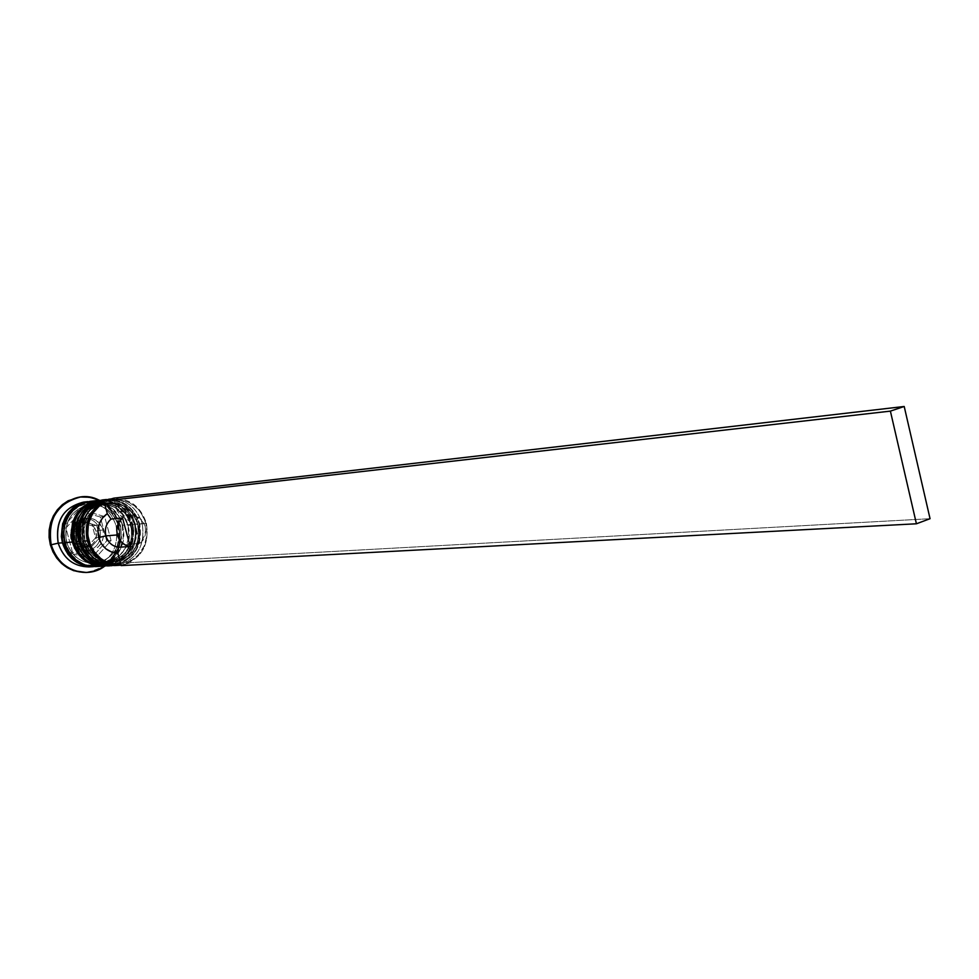 <?xml version="1.0" encoding="UTF-8"?>
<svg xmlns="http://www.w3.org/2000/svg" width="979" height="979" viewBox="0 0 979 979"><rect width="100%" height="100%" fill="white"/><g stroke="black" fill="none" stroke-linecap="round" stroke-linejoin="round"><path stroke-width="0.73" stroke-dasharray="4.89 3.67" d="M84.916 540.408C73.768 503.316 129.607 487.224 137.917 524.475L138.847 536.039L135.64 547.077L128.787 555.913L119.291 561.2L108.571 562.13L98.255 558.519L89.946 550.896L84.916 540.408L83.974 528.672L87.266 517.524L94.265 508.688L103.872 503.487L114.604 502.716L124.822 506.449L132.997 514.085L137.917 524.475C149.138 560.759 93.862 578.063 84.916 540.408L83.264 541.203L84.916 540.408C81.979 519.898 89.725 507.306 108.192 502.619C122.901 502.203 132.814 509.484 137.917 524.475C129.607 487.224 73.768 503.316 84.916 540.408L81.832 540.653L83.864 546.135L86.837 551.104L95.134 558.715L105.426 562.313L116.122 561.383L125.606 556.109L132.446 547.298L135.64 536.296L134.71 524.756C126.426 487.615 70.708 503.671 81.832 540.653C90.753 578.185 145.908 560.93 134.71 524.756L129.803 514.403L121.653 506.792L111.447 503.071L100.739 503.842L91.157 509.019L84.17 517.842L80.89 528.954L80.829 534.84L81.832 540.653L84.916 540.408C93.862 578.063 149.138 560.759 137.917 524.475L134.71 524.756C129.62 509.814 119.732 502.557 105.047 502.973C86.629 507.648 78.895 520.204 81.832 540.653L86.837 551.104L95.134 558.715L105.426 562.313L116.122 561.383L125.606 556.109L132.446 547.298L135.64 536.296L134.71 524.756L129.803 514.403L121.653 506.792L111.447 503.071L100.739 503.842L91.157 509.019L84.17 517.842L80.89 528.954L81.832 540.653C86.69 554.971 96.101 562.252 110.052 562.472C129.375 558.434 137.586 545.866 134.71 524.756L137.917 524.475C140.805 545.633 132.569 558.25 113.209 562.301C99.222 562.068 89.787 554.775 84.916 540.408M104.9 499.669C121.714 498.629 133.083 506.657 138.981 523.765L139.434 523.728C142.714 546.502 133.988 560.465 113.283 565.593C134.233 560.331 143.044 546.392 139.728 523.789C134.441 507.746 123.77 499.596 107.714 499.363C123.489 499.523 134.062 507.648 139.434 523.728C133.536 506.608 122.167 498.58 105.34 499.62M113.393 565.581C134.037 560.392 142.714 546.441 139.434 523.728L138.981 523.765C133.315 507.098 122.289 499.021 105.903 499.535M111.704 565.715C133.095 561.138 142.2 547.163 138.981 523.765C142.261 546.466 133.572 560.416 112.94 565.605M78.32 540.922C67.233 504.075 122.816 488.068 131.076 525.087L131.994 536.578L128.812 547.542L121.983 556.329L112.524 561.591L101.853 562.509L91.598 558.923L83.313 551.348L78.32 540.922L77.39 529.272L80.657 518.197L87.633 509.398L97.19 504.234L107.874 503.463L118.043 507.171L126.181 514.758L131.076 525.087C142.236 561.138 87.217 578.344 78.32 540.922L76.656 541.717L78.32 540.922C75.395 520.547 83.117 508.04 101.486 503.377C116.134 502.961 125.997 510.194 131.076 525.087C122.816 488.068 67.233 504.075 78.32 540.922L75.273 541.167L77.292 546.625L80.254 551.556L88.514 559.107L98.757 562.692L109.403 561.762L118.838 556.513L125.642 547.763L128.824 536.835L127.906 525.368C119.671 488.46 64.21 504.43 75.273 541.167C84.145 578.467 139.042 561.322 127.906 525.368L123.024 515.076L114.91 507.514L104.765 503.818L94.094 504.589L84.561 509.729L77.61 518.503L75.469 523.838L74.269 535.391L75.273 541.167L78.32 540.922C87.217 578.344 142.236 561.138 131.076 525.087L127.906 525.368C122.84 510.524 113.001 503.304 98.389 503.72C80.058 508.37 72.348 520.852 75.273 541.167L80.254 551.556L88.514 559.107L98.757 562.692L109.403 561.762L118.838 556.513L125.642 547.763L128.824 536.835L127.906 525.368L123.024 515.076L114.91 507.514L104.765 503.818L94.094 504.589L84.561 509.729L77.61 518.503L74.343 529.541L75.273 541.167C80.107 555.399 89.468 562.631 103.358 562.852C122.595 558.838 130.77 546.343 127.906 525.368L131.076 525.087C133.939 546.111 125.74 558.642 106.478 562.68C92.552 562.46 83.166 555.203 78.32 540.922M98.218 500.44C114.971 499.4 126.279 507.379 132.153 524.377L132.606 524.34C135.848 546.98 127.172 560.857 106.54 565.948C127.405 560.722 136.179 546.869 132.887 524.401C127.625 508.456 117.003 500.367 101.008 500.134C116.721 500.293 127.246 508.358 132.606 524.34C126.719 507.33 115.412 499.351 98.671 500.391M106.674 565.935C127.221 560.783 135.861 546.906 132.606 524.34L132.153 524.377C126.499 507.82 115.534 499.804 99.222 500.306M104.986 566.07C126.291 561.518 135.347 547.628 132.153 524.377C135.408 546.943 126.768 560.808 106.221 565.96M87.4 565.825L94.241 566.07L99.956 564.956L110.186 559.266L117.578 549.794L121.017 537.973L121.078 531.732L120.025 525.564L114.739 514.44L105.94 506.253L94.939 502.251L89.113 502.056L82.15 503.463C100.433 499.498 113.062 506.865 120.025 525.564C123.256 541.828 118.312 554.224 105.181 562.754M118.74 526.188C113.503 511.062 103.419 503.952 88.502 504.858C70.855 509.888 63.5 522.223 66.437 541.852C71.528 556.537 81.257 563.671 95.636 563.255C113.943 558.63 121.653 546.27 118.74 526.188C121.653 546.27 113.943 558.63 95.636 563.255C81.257 563.671 71.528 556.537 66.437 541.852C63.5 522.223 70.855 509.888 88.502 504.858C103.419 503.952 113.503 511.062 118.74 526.188M71.124 538.915C69.497 528.024 73.609 521.22 83.448 518.478C91.622 518.038 97.154 521.966 100.029 530.263L95.869 531.23C92.173 515.052 67.894 522.186 72.752 538.144L70.88 538.842L72.752 538.144L72.348 533.09L73.78 528.268L76.815 524.438L80.988 522.174L85.662 521.819L90.129 523.422L93.715 526.726L95.869 531.23L96.272 536.259L94.865 541.057L91.855 544.887L87.694 547.163L83.019 547.555L78.54 545.976L74.93 542.672L72.752 538.144C76.57 554.408 100.739 547.041 95.869 531.23L100.029 530.263C97.288 522.211 91.94 518.258 83.998 518.417C73.817 520.889 69.533 527.718 71.124 538.915L74.11 538.67C72.507 527.448 76.803 520.595 87.009 518.111C94.963 517.964 100.323 521.917 103.076 529.994L100.029 530.263L103.076 529.994L101.987 527.032L95.893 520.192L90.301 518.172L84.439 518.625L79.189 521.464L75.383 526.261L73.596 532.319L74.11 538.67L76.839 544.361L81.355 548.509L86.984 550.479L92.846 549.99L98.059 547.126L101.828 542.317L103.578 536.308L103.076 529.994C104.655 541.424 100.213 548.277 89.738 550.565C82.003 550.516 76.79 546.551 74.11 538.67L71.124 538.915C73.804 546.771 79.005 550.724 86.715 550.773C97.178 548.485 101.608 541.656 100.029 530.263C101.645 541.289 97.423 548.105 87.388 550.712C79.372 550.993 73.951 547.065 71.124 538.915M110.86 499.021C126.462 499.4 136.913 507.55 142.2 523.471L145.859 523.349C149.114 539.967 144.023 552.535 130.574 561.028L127.649 550.063L128.445 544.275L140.095 543.431L132.532 514.991L136.754 516.166L140.486 518.65L143.399 522.211L145.222 526.531L145.798 531.23L145.076 535.88L143.118 540.078L140.095 543.431L132.532 514.991L120.943 516.141L132.532 514.991C146.666 520.987 149.187 530.459 140.095 543.431L128.445 544.275C137.476 531.438 134.98 522.052 120.943 516.141L117.162 510.72L120.943 516.141C134.98 522.052 137.476 531.438 128.445 544.275L127.649 550.063C144.28 540.31 136.179 509.79 117.162 510.72L114.225 499.706L117.162 510.72L123.403 511.846L129.02 515.076L133.413 520.057L136.118 526.286L136.876 533.09L135.591 539.772L132.41 545.633L127.649 550.063L130.574 561.028L138.859 554.493L144.549 545.266L146.972 534.461L145.859 523.349L141.343 513.253L137.953 508.97L129.424 502.582L119.414 499.694L109.158 500.673L104.337 502.594L114.225 499.706C129.913 499.474 140.462 507.355 145.859 523.349L146.36 523.104C140.034 505.14 128.053 497.148 110.443 499.143L113.123 498.703C129.583 498.189 140.658 506.327 146.36 523.104L137.917 524.475L142.2 523.471C136.509 506.767 125.459 498.666 109.048 499.168M106.43 500.318L104.007 501.346L106.43 500.318M103.444 499.841C119.291 499.89 129.913 507.979 135.322 524.095L131.076 525.087L135.322 524.095C129.669 507.489 118.667 499.437 102.33 499.951M86.801 501.933C101.449 502.961 111.214 510.928 116.085 525.821L118.643 524.597C115.461 513.522 108.999 505.421 99.283 500.306C108.999 505.421 115.461 513.522 118.643 524.597L117.761 524.683C111.337 505.825 98.793 496.622 80.119 497.075M105.23 499.62L111.79 499.792L117.639 501.26L123.109 503.928L132.165 512.384L137.611 523.887L135.322 524.095L137.611 523.887C140.841 547.004 131.908 560.955 110.798 565.752L116.978 564.577L122.522 562.203L127.503 558.703L131.749 554.212L135.09 548.913L138.639 536.7L137.611 523.887C131.945 507.244 120.931 499.18 104.557 499.694L104.459 499.706M97.802 500.477L97.9 500.465C114.188 499.951 125.153 507.966 130.794 524.499L122.718 525.221C117.113 508.811 106.221 500.869 90.019 501.37M88.991 566.914C110.199 562.546 119.23 548.852 116.085 525.821L120.503 525.429L115.13 514.11L111.031 509.484L106.185 505.776L100.764 503.157L94.987 501.713L88.93 501.517C104.618 501.554 115.143 509.521 120.503 525.429L116.085 525.821C110.517 509.508 99.662 501.615 83.533 502.117M65.055 542.513C74.71 582.982 134.343 564.32 122.24 525.368C113.331 485.364 53.037 502.631 65.055 542.513L64.039 529.908L67.6 517.915L75.163 508.407L85.528 502.827L91.28 501.799L97.117 502.007L108.143 506.008L116.954 514.22L122.24 525.368L123.244 537.801L119.793 549.647L112.401 559.144L102.146 564.834L96.419 565.96L90.582 565.85L84.843 564.504L79.446 561.97L70.476 553.784L65.055 542.513M79.813 497.112L88.196 497.21L94.902 498.886L101.18 501.933L106.797 506.216L111.545 511.576L115.241 517.818L117.761 524.683L119.01 531.927L118.936 539.27L117.541 546.453L114.873 553.196L111.043 559.242L106.173 564.357L100.458 568.346L94.106 571.063L86.14 572.482M77.879 510.597L61.738 528.379L68.249 552.535L90.79 558.703L106.711 540.91L100.299 516.973L77.879 510.597L61.738 528.379L65.972 527.987L82.163 510.145L77.879 510.597L82.163 510.145L104.655 516.533L111.08 540.579L95.11 558.446L72.495 552.254L65.972 527.987L61.738 528.379L68.249 552.535L72.495 552.254L68.249 552.535L90.79 558.703L95.11 558.446L90.79 558.703L106.711 540.91L111.08 540.579L106.711 540.91L100.299 516.973L104.655 516.533L100.299 516.973L77.879 510.597M86.042 572.482C110.835 567.477 121.408 551.544 117.761 524.683L118.643 524.597C122.289 541.681 117.676 555.509 104.814 566.082C117.676 555.509 122.289 541.681 118.643 524.597L116.085 525.821C119.328 547.665 111.019 561.297 91.145 566.719M120.503 525.429C123.709 547.946 115.008 561.677 94.412 566.608L105.573 563.145L110.505 559.694L118.006 550.063L121.518 538.034L120.503 525.429M95.575 566.56L102.293 565.36L107.776 563.023L116.917 555.142L122.534 544.079L123.795 531.499L120.539 519.286L113.234 509.251L102.954 502.912L97.166 501.468L90.105 501.358M95.501 566.572C116.807 562.179 125.875 548.399 122.718 525.221L130.794 524.499C134.001 547.481 125.104 561.346 104.092 566.107L110.248 564.932L115.767 562.57L124.957 554.64L130.599 543.492L131.871 530.826L128.592 518.515L121.249 508.395L116.366 504.662L110.908 502.019L105.096 500.55L98.561 500.391M107.886 565.911C129.375 561.469 138.516 547.53 135.322 524.095C138.577 546.918 129.803 560.832 108.999 565.838M114.641 565.556C136.216 561.089 145.406 547.065 142.2 523.471C145.504 545.939 136.999 559.902 116.672 565.372M146.36 523.104C149.689 545.499 141.257 559.511 121.041 565.128C141.257 559.511 149.689 545.499 146.36 523.104M130.574 561.028L120.76 564.063L130.574 561.028L130.978 562.57L130.574 561.028M65.972 527.987L82.163 510.145L104.655 516.533L111.08 540.579L95.11 558.446L72.495 552.254L65.972 527.987M81.11 522.651L73.07 531.536L76.313 543.59L87.572 546.698L95.55 537.801L92.344 525.809L81.11 522.651L73.07 531.536L77.341 531.156L85.406 522.235L81.11 522.651L85.406 522.235L96.664 525.405L99.895 537.459L91.879 546.38L80.584 543.259L77.341 531.156L73.07 531.536L76.313 543.59L80.584 543.259L76.313 543.59L87.572 546.698L91.879 546.38L87.572 546.698L95.55 537.801L99.895 537.459L95.55 537.801L92.344 525.809L96.664 525.405L92.344 525.809L81.11 522.651M77.341 531.156L85.406 522.235L96.664 525.405L99.895 537.459L91.879 546.38L80.584 543.259L77.341 531.156M121.163 565.605L130.978 562.57L930.05 518.699L130.978 562.57L121.163 565.605M114.225 499.706L113.809 498.152L114.225 499.706M118.52 526.127C113.393 511.381 103.688 504.246 89.407 504.736C71.406 509.202 63.819 521.599 66.645 541.913C71.553 556.072 80.78 563.219 94.351 563.353C113.221 559.511 121.286 547.102 118.52 526.127M87.009 518.111L83.998 518.417C73.621 521.024 69.252 527.828 70.867 538.842C77.733 552.817 82.003 549.831 86.715 550.773L89.738 550.565M111.19 498.923L113.123 498.703M105.047 502.973L108.192 502.619M98.389 503.72L101.486 503.377M103.358 562.852L106.478 562.68M110.052 562.472L113.209 562.301"/><path stroke-width="1.47" d="M105.34 499.62C85.54 505.323 77.292 519.249 80.608 541.399C77.341 518.699 85.919 504.723 106.356 499.486L105.903 499.535C85.479 504.772 76.9 518.735 80.168 541.436C76.851 519.298 85.1 505.372 104.9 499.669M79.911 541.363L80.168 541.436C85.565 557.345 95.991 565.434 111.471 565.727L111.704 565.715C96.126 565.532 85.614 557.443 80.168 541.436L79.911 541.363C76.595 518.87 85.259 504.919 105.903 499.535M79.923 541.436C85.234 557.259 95.746 565.36 111.471 565.727L111.924 565.703C96.444 565.409 86.005 557.32 80.608 541.399C84.977 555.117 93.715 563.158 106.833 565.507M98.671 500.391C78.956 506.057 70.745 519.91 74.037 541.913C70.794 519.347 79.336 505.458 99.674 500.257L99.222 500.306C78.895 505.507 70.353 519.396 73.609 541.95C70.317 519.947 78.516 506.106 98.218 500.44M73.352 541.876L73.609 541.95C78.969 557.749 89.358 565.801 104.765 566.082L104.986 566.07C89.481 565.886 79.018 557.846 73.609 541.95L73.352 541.876C70.047 519.519 78.675 505.666 99.222 500.306M73.376 541.95C78.65 557.675 89.113 565.715 104.765 566.082L105.206 566.058C89.799 565.776 79.409 557.724 74.037 541.913C78.381 555.546 87.082 563.525 100.127 565.862M105.181 562.754C85.565 570.194 71.479 563.5 62.913 542.672C59.609 523.9 66.021 510.83 82.15 503.463L73.009 508.652L65.458 518.136L61.91 530.092L61.836 536.431L62.913 542.672L68.334 553.918L77.292 562.105L87.4 565.825M88.71 540.555C85.418 523.63 90.631 510.977 104.337 502.594L99.858 505.421L92.626 513.412L88.379 523.679L87.682 534.962L90.606 545.866L93.335 550.761L100.886 558.642L105.475 561.408L115.559 564.161L120.76 564.063L117.823 553.074L118.594 547.273L130.158 546.466C123.77 545.462 119.499 541.62 117.37 534.938L105.903 535.868C108.02 542.488 112.255 546.282 118.594 547.273C112.255 546.282 108.02 542.488 105.903 535.868L98.683 537.544C101.926 547.347 108.314 552.523 117.823 553.074L111.545 552.009L105.879 548.815L101.437 543.822L98.683 537.544L97.912 530.679L99.222 523.936L102.465 518.05L107.286 513.632L103.921 501.052L107.286 513.632C99.454 519.421 96.591 527.4 98.683 537.544L105.903 535.868C104.435 529.064 106.148 523.459 111.068 519.078L107.286 513.632L111.068 519.078C106.148 523.459 104.435 529.064 105.903 535.868L117.37 534.938C115.877 528.06 117.615 522.394 122.571 517.964L111.068 519.078L122.571 517.964L130.158 546.466L125.912 545.327L122.155 542.856L119.218 539.282L117.37 534.938L116.795 530.202L117.529 525.527L119.511 521.317L122.571 517.964L130.158 546.466L118.594 547.273L117.823 553.074L120.76 564.063C104.998 564.589 94.314 556.745 88.71 540.555L87.266 540.885L88.71 540.555M110.443 499.143L106.43 500.318L110.443 499.143M104.007 501.346C89.432 509.888 83.851 523.067 87.266 540.885C83.851 523.067 89.432 509.888 104.007 501.346M111.19 498.923L109.048 499.168C88.575 504.418 79.984 518.429 83.264 541.203C80.082 517.426 89.285 503.365 110.86 499.021M104.459 499.706L102.33 499.951C81.955 505.164 73.401 519.09 76.656 541.717C73.462 518.466 82.383 504.515 103.444 499.841M80.119 497.075L79.703 497.124C56.403 503.169 46.613 519.078 50.357 544.85L51.189 544.777C47.457 518.992 57.235 503.071 80.547 497.014L90.117 497.271L99.283 500.306C73.841 486.025 41.889 515.04 51.189 544.777L58.189 543.149C55.179 519.115 64.724 505.384 86.801 501.933M116.672 565.372C100.262 566.107 89.126 558.042 83.264 541.203L87.266 540.885L83.264 541.203C88.661 557.149 99.124 565.275 114.641 565.556L118.728 565.336C103.174 565.054 92.687 556.904 87.266 540.885C93.213 557.92 104.472 565.997 121.041 565.128L118.728 565.336M105.23 499.62L94.29 502.937L89.224 506.388L84.892 510.854L79.066 522.15L77.733 535.085L81.11 547.653L88.661 557.883L93.654 561.616L99.197 564.222L110.125 565.801C94.657 565.507 84.231 557.43 78.846 541.546L76.656 541.717L78.846 541.546C75.579 518.87 84.157 504.919 104.557 499.694M97.802 500.477L90.019 501.37C69.815 506.535 61.334 520.302 64.553 542.66L72.299 542.048C69.056 519.519 77.586 505.653 97.9 500.465M87.743 501.627L83.533 502.117C63.427 507.257 54.983 520.938 58.189 543.149L62.423 542.819C59.205 520.51 67.686 506.779 87.853 501.615L77.696 504.821L72.691 508.211L68.408 512.617L62.644 523.741L61.322 536.468L62.423 542.819L58.189 543.149C63.488 558.715 73.755 566.633 88.991 566.914L93.323 566.682C78.039 566.413 67.747 558.458 62.423 542.819L67.93 554.261L72.116 558.899L77.047 562.582L82.53 565.14L93.323 566.682M86.14 572.482L73.719 570.708L67.355 567.734L61.616 563.488L56.758 558.103L52.952 551.813L50.357 544.85L49.085 537.483L49.17 530.006L50.627 522.713L53.38 515.896L57.32 509.826L62.301 504.723L68.126 500.783L79.813 497.112M50.357 544.85C56.501 562.876 68.395 572.091 86.042 572.482L86.898 572.446C69.24 572.054 57.333 562.827 51.189 544.777L50.357 544.85M91.145 566.719C74.967 567.514 63.978 559.658 58.189 543.149L51.189 544.777C57.015 569.08 86.47 580.474 104.814 566.082L96.285 570.586L86.898 572.446M90.105 501.358L79.85 504.577L74.845 507.979L70.549 512.396L64.785 523.532L63.451 536.296L66.792 548.681L74.257 558.776L84.696 565.03L95.575 566.56M64.553 542.66C69.888 558.324 80.205 566.29 95.501 566.572L103.431 566.156C88.037 565.862 77.659 557.834 72.299 542.048L64.553 542.66M98.561 500.391L87.682 503.683L82.64 507.11L78.32 511.564L72.519 522.786L71.198 535.635L74.551 548.118L82.065 558.287L87.033 561.995L92.552 564.589L103.431 566.156M108.999 565.838C93.066 566.095 82.285 558.054 76.656 541.717C82.04 557.565 92.442 565.629 107.886 565.911L110.125 565.801M120.76 564.063L121.163 565.605L120.76 564.063M113.809 498.152L103.921 501.052L890.388 411.119L916.417 523.789L121.163 565.605L916.417 523.789L890.388 411.119L103.921 501.052L113.809 498.152L904.204 406.481L930.05 518.699L916.417 523.789L930.05 518.699L904.204 406.481L890.388 411.119L904.204 406.481L113.809 498.152M79.703 497.124L80.547 497.014"/></g></svg>
